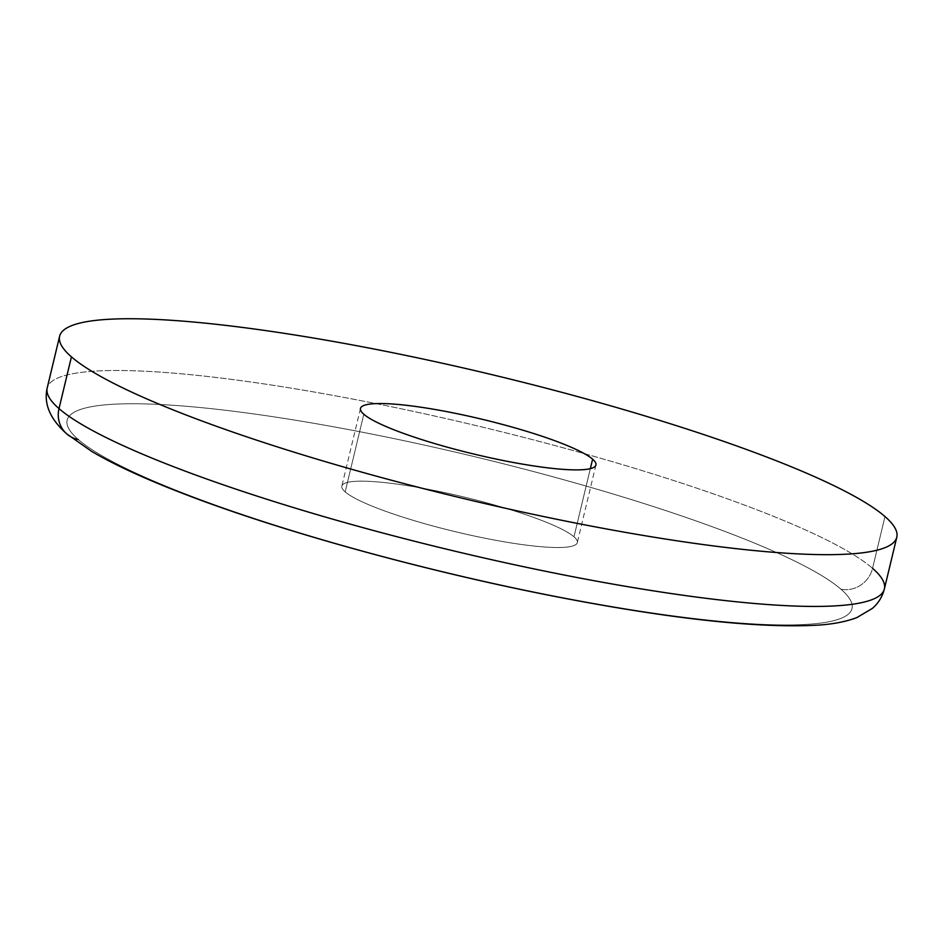 <?xml version="1.0" encoding="UTF-8"?>
<svg xmlns="http://www.w3.org/2000/svg" width="944" height="944" viewBox="0 0 944 944"><rect width="100%" height="100%" fill="white"/><g stroke="black" fill="none" stroke-linecap="round" stroke-linejoin="round"><path stroke-width="0.71" stroke-dasharray="4.72 3.54" d="M840.927 589.198A26.904 25.606 131 0 0 872.563 568.312L884.988 516.557L872.563 568.312A430.488 63.543 13.5 0 0 422.877 413.437A430.488 63.543 13.5 0 0 47.2 387.972A430.488 63.543 -166.5 0 1 422.877 413.437A430.488 63.543 -166.5 0 1 872.563 568.312A26.904 25.606 -49 0 1 840.927 589.198A403.572 59.566 -166.5 0 1 553.16 595.747A403.572 59.566 -166.5 0 1 78.222 439.479A403.572 59.566 13.5 0 0 553.16 595.747A403.572 59.566 13.5 0 0 840.927 589.198A403.572 59.566 13.5 0 0 365.989 432.93A403.572 59.566 13.5 0 0 78.222 439.479A403.572 59.566 -166.5 0 1 365.989 432.93A403.572 59.566 -166.5 0 1 840.927 589.198M66.776 433.91A26.904 25.606 131 0 0 78.222 439.479M884.375 588.95A430.488 63.543 13.5 0 0 872.563 568.312M345.174 491.883A121.068 17.865 13.5 0 0 487.647 538.764A121.068 17.865 13.5 0 0 573.987 536.794A121.068 17.865 13.5 0 0 431.502 489.912A121.068 17.865 13.5 0 0 345.174 491.883L363.806 414.251L345.174 491.883A121.068 17.865 -166.5 0 1 341.846 486.077A121.068 17.865 -166.5 0 1 447.503 493.24A121.068 17.865 -166.5 0 1 573.987 536.794A121.068 17.865 -166.5 0 1 577.303 542.599A121.068 17.865 -166.5 0 1 471.646 535.437A121.068 17.865 -166.5 0 1 345.174 491.883M590.342 468.637L573.987 536.794L590.342 468.637M595.935 464.979L577.303 542.599M360.49 408.445L341.846 486.077"/><path stroke-width="1.42" d="M872.563 568.312A430.488 63.543 -166.5 0 1 884.375 588.95A430.488 63.543 -166.5 0 1 508.698 563.485A430.488 63.543 -166.5 0 1 59.012 408.61A26.904 25.606 131 0 0 66.776 433.91A26.904 25.606 -49 0 1 59.012 408.61A430.488 63.543 13.5 0 0 508.698 563.485A430.488 63.543 13.5 0 0 884.375 588.95C882.298 596.82 878.333 603.275 872.48 608.325L856.928 617.565C845.977 621.695 832.879 624.22 817.622 625.152C760.404 628.303 677.674 619.665 569.444 599.216C436.458 574.176 285.029 532.876 184.859 494.208C145.706 479.222 114.649 464.944 91.651 451.374L66.776 433.91A26.904 25.606 -49 0 0 78.222 439.479M71.437 356.867L59.012 408.61L71.437 356.867A430.488 63.543 13.5 0 0 578.035 523.542A430.488 63.543 13.5 0 0 884.988 516.557A430.488 63.543 -166.5 0 1 896.8 537.207A430.488 63.543 -166.5 0 1 521.123 511.731A430.488 63.543 -166.5 0 1 71.437 356.867A430.488 63.543 -166.5 0 1 59.625 336.217A430.488 63.543 -166.5 0 1 435.302 361.682A430.488 63.543 -166.5 0 1 884.988 516.557A430.488 63.543 13.5 0 0 378.379 349.87A430.488 63.543 13.5 0 0 71.437 356.867M592.62 459.173A121.068 17.865 -166.5 0 1 506.291 461.132A121.068 17.865 -166.5 0 1 363.806 414.251A121.068 17.865 -166.5 0 1 450.135 412.292A121.068 17.865 -166.5 0 1 592.62 459.173L590.342 468.637L592.62 459.173A121.068 17.865 13.5 0 0 466.147 415.608A121.068 17.865 13.5 0 0 360.49 408.445A121.068 17.865 13.5 0 0 363.806 414.251A121.068 17.865 13.5 0 0 490.278 457.816A121.068 17.865 13.5 0 0 595.935 464.979A121.068 17.865 13.5 0 0 592.62 459.173M66.776 433.91C50.091 419.101 43.566 403.784 47.2 387.972A430.488 63.543 13.5 0 0 59.012 408.61A430.488 63.543 -166.5 0 1 47.2 387.972L59.625 336.217M884.375 588.95L896.8 537.207"/></g></svg>
